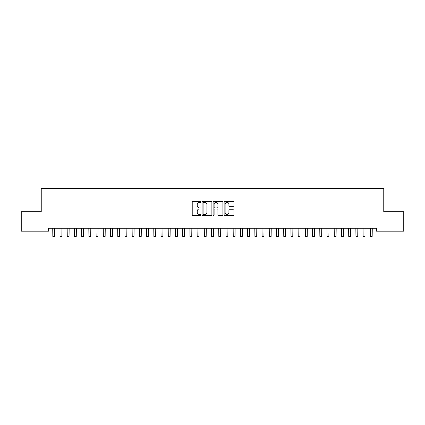 <?xml version="1.0" encoding="UTF-8"?>
<svg xmlns="http://www.w3.org/2000/svg" width="425" height="425" viewBox="0 0 425 425"><rect width="100%" height="100%" fill="white"/><g stroke="black" fill="none" stroke-linecap="round" stroke-linejoin="round"><path stroke-width="0.64" d="M200.951 201.843A0.494 0.494 0 0 0 200.457 201.349L192.929 201.349A0.707 0.707 0 0 0 192.222 202.056L192.222 214.811A0.707 0.707 0 0 0 192.929 215.518L200.457 215.518A0.494 0.494 0 0 0 200.951 215.023A0.494 0.494 0 0 0 200.457 214.524L199.484 214.524A2.268 2.268 0 0 1 197.216 212.261L197.216 211.198A2.268 2.268 0 0 1 199.484 208.93L200.457 208.93A0.494 0.494 0 0 0 200.951 208.431A0.494 0.494 0 0 0 200.457 207.937L199.484 207.937A2.268 2.268 0 0 1 197.216 205.668L197.216 204.606A2.268 2.268 0 0 1 199.484 202.343L200.457 202.343A0.494 0.494 0 0 0 200.951 201.843M233.203 206.343A0.707 0.707 0 0 0 233.909 205.636L233.909 202.056A0.707 0.707 0 0 0 233.203 201.349L224.846 201.349A0.707 0.707 0 0 0 224.134 202.056L224.134 214.811A0.707 0.707 0 0 0 224.846 215.518L233.203 215.518A0.707 0.707 0 0 0 233.909 214.811L233.909 210.487A0.707 0.707 0 0 0 233.203 209.78L229.627 209.78A0.707 0.707 0 0 0 228.916 210.487L228.916 212.633A1.897 1.897 0 0 1 227.024 214.524A1.897 1.897 0 0 1 225.128 212.633L225.128 204.234A1.897 1.897 0 0 1 227.024 202.343A1.897 1.897 0 0 1 228.916 204.234L228.916 205.636A0.707 0.707 0 0 0 229.627 206.343L233.203 206.343M376.539 228.278L48.461 228.278L48.461 231.168L21.25 231.168L21.25 211.682L41.241 211.682L41.241 188.588L383.759 188.588L383.759 211.682L403.75 211.682L403.75 231.168L376.539 231.168L376.539 228.278M211.878 202.056A0.707 0.707 0 0 0 211.172 201.349L202.815 201.349A0.707 0.707 0 0 0 202.103 202.056L202.103 214.811A0.707 0.707 0 0 0 202.815 215.518L211.172 215.518A0.707 0.707 0 0 0 211.878 214.811L211.878 202.056M213.828 201.349L222.185 201.349A0.707 0.707 0 0 1 222.897 202.056L222.897 214.811A0.707 0.707 0 0 1 222.185 215.518L218.609 215.518A0.707 0.707 0 0 1 217.903 214.811L217.903 209.637A0.707 0.707 0 0 0 217.191 208.93L214.822 208.93A0.707 0.707 0 0 0 214.11 209.637L214.11 215.023A0.494 0.494 0 0 1 213.616 215.518A0.494 0.494 0 0 1 213.122 215.023L213.122 202.056A0.707 0.707 0 0 1 213.828 201.349M203.591 202.343A0.494 0.494 0 0 0 203.097 202.837L203.097 214.03A0.494 0.494 0 0 0 203.591 214.524L204.622 214.524A2.268 2.268 0 0 0 206.885 212.261L206.885 204.606A2.268 2.268 0 0 0 204.622 202.343L203.591 202.343M217.903 204.271A1.897 1.897 0 0 0 216.006 202.374A1.897 1.897 0 0 0 214.11 204.271L214.11 207.23A0.707 0.707 0 0 0 214.822 207.937L217.191 207.937A0.707 0.707 0 0 0 217.903 207.23L217.903 204.271M52.732 228.278L52.822 236.412L54.628 236.412L54.719 228.278M59.952 228.278L60.042 236.412L61.848 236.412L61.938 228.278M67.166 228.278L67.256 236.412L69.062 236.412L69.153 228.278M74.386 228.278L74.476 236.412L76.277 236.412L76.373 228.278M81.6 228.278L81.69 236.412L83.497 236.412L83.587 228.278M88.82 228.278L88.91 236.412L90.711 236.412L90.807 228.278M96.034 228.278L96.124 236.412L97.931 236.412L98.021 228.278M103.254 228.278L103.344 236.412L105.145 236.412L105.241 228.278M110.468 228.278L110.558 236.412L112.365 236.412L112.455 228.278M117.688 228.278L117.778 236.412L119.579 236.412L119.675 228.278M124.902 228.278L124.993 236.412L126.799 236.412L126.889 228.278M132.122 228.278L132.212 236.412L134.013 236.412L134.109 228.278M139.336 228.278L139.427 236.412L141.233 236.412L141.323 228.278M146.556 228.278L146.646 236.412L148.447 236.412L148.543 228.278M153.77 228.278L153.861 236.412L155.667 236.412L155.757 228.278M160.99 228.278L161.08 236.412L162.881 236.412L162.977 228.278M168.204 228.278L168.295 236.412L170.101 236.412L170.191 228.278M175.424 228.278L175.514 236.412L177.315 236.412L177.411 228.278M182.638 228.278L182.729 236.412L184.535 236.412L184.625 228.278M189.853 228.278L189.948 236.412L191.749 236.412L191.845 228.278M197.072 228.278L197.163 236.412L198.969 236.412L199.059 228.278M204.287 228.278L204.383 236.412L206.183 236.412L206.279 228.278M211.507 228.278L211.597 236.412L213.403 236.412L213.493 228.278M218.721 228.278L218.817 236.412L220.617 236.412L220.713 228.278M225.941 228.278L226.031 236.412L227.837 236.412L227.928 228.278M233.155 228.278L233.251 236.412L235.052 236.412L235.147 228.278M240.375 228.278L240.465 236.412L242.271 236.412L242.362 228.278M247.589 228.278L247.685 236.412L249.486 236.412L249.576 228.278M254.809 228.278L254.899 236.412L256.705 236.412L256.796 228.278M262.023 228.278L262.119 236.412L263.92 236.412L264.01 228.278M269.243 228.278L269.333 236.412L271.139 236.412L271.23 228.278M276.457 228.278L276.553 236.412L278.354 236.412L278.444 228.278M283.677 228.278L283.767 236.412L285.573 236.412L285.664 228.278M290.891 228.278L290.987 236.412L292.788 236.412L292.878 228.278M298.111 228.278L298.201 236.412L300.007 236.412L300.098 228.278M305.325 228.278L305.421 236.412L307.222 236.412L307.312 228.278M312.545 228.278L312.635 236.412L314.442 236.412L314.532 228.278M319.759 228.278L319.855 236.412L321.656 236.412L321.746 228.278M326.979 228.278L327.069 236.412L328.876 236.412L328.966 228.278M334.193 228.278L334.289 236.412L336.09 236.412L336.18 228.278M341.413 228.278L341.503 236.412L343.31 236.412L343.4 228.278M348.627 228.278L348.723 236.412L350.524 236.412L350.614 228.278M355.847 228.278L355.938 236.412L357.744 236.412L357.834 228.278M363.062 228.278L363.152 236.412L364.958 236.412L365.048 228.278M370.281 228.278L370.372 236.412L372.178 236.412L372.268 228.278M52.822 230.998L54.628 230.998M60.042 230.998L61.848 230.998M67.256 230.998L69.062 230.998M74.476 230.998L76.277 230.998M81.69 230.998L83.497 230.998M88.91 230.998L90.711 230.998M96.124 230.998L97.931 230.998M103.344 230.998L105.145 230.998M110.558 230.998L112.365 230.998M117.778 230.998L119.579 230.998M124.993 230.998L126.799 230.998M132.212 230.998L134.013 230.998M139.427 230.998L141.233 230.998M146.646 230.998L148.447 230.998M153.861 230.998L155.667 230.998M161.08 230.998L162.881 230.998M168.295 230.998L170.101 230.998M175.514 230.998L177.315 230.998M182.729 230.998L184.535 230.998M189.948 230.998L191.749 230.998M197.163 230.998L198.969 230.998M204.383 230.998L206.183 230.998M211.597 230.998L213.403 230.998M218.817 230.998L220.617 230.998M226.031 230.998L227.837 230.998M233.251 230.998L235.052 230.998M240.465 230.998L242.271 230.998M247.685 230.998L249.486 230.998M254.899 230.998L256.705 230.998M262.119 230.998L263.92 230.998M269.333 230.998L271.139 230.998M276.553 230.998L278.354 230.998M283.767 230.998L285.573 230.998M290.987 230.998L292.788 230.998M298.201 230.998L300.007 230.998M305.421 230.998L307.222 230.998M312.635 230.998L314.442 230.998M319.855 230.998L321.656 230.998M327.069 230.998L328.876 230.998M334.289 230.998L336.09 230.998M341.503 230.998L343.31 230.998M348.723 230.998L350.524 230.998M355.938 230.998L357.744 230.998M363.152 230.998L364.958 230.998M370.372 230.998L372.178 230.998"/></g></svg>
